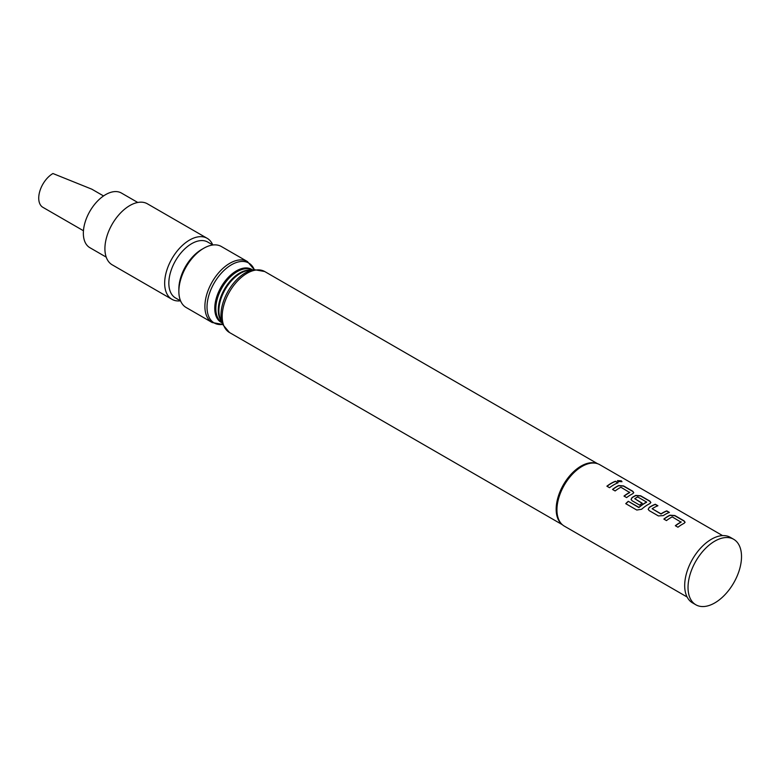 <?xml version="1.0" encoding="UTF-8"?>
<svg xmlns="http://www.w3.org/2000/svg" width="780" height="780" viewBox="0 0 780 780"><rect width="100%" height="100%" fill="white"/><g stroke="black" fill="none" stroke-linecap="round" stroke-linejoin="round"><path stroke-width="1.17" d="M621.923 481.757L621.221 481.026L617.467 480.733M618.16 481.523L621.972 481.66L621.28 480.811L617.477 480.616L618.16 481.523M685.064 522.366L684.031 521.069L674.827 515.746L669.942 515.385A35.217 20.329 120 0 0 668.129 516.36A35.217 20.329 120 0 0 663.985 519.158M681.096 521.81L681.096 521.995A35.451 20.465 120 0 0 679.624 522.795A35.451 20.465 120 0 0 675.334 525.71L677.966 527.231A35.451 20.465 120 0 1 682.256 524.316A35.451 20.465 120 0 1 684.079 523.341L685.084 522.259L684.06 520.865L674.846 515.541L669.952 515.19A35.451 20.465 120 0 0 668.129 516.165A35.451 20.465 120 0 0 663.838 519.071L666.471 520.591A35.451 20.465 120 0 1 670.761 517.686A35.451 20.465 120 0 1 672.233 516.886L681.086 522.2A35.217 20.329 120 0 0 679.624 522.99A35.217 20.329 120 0 0 675.48 525.788M657.686 505.859L655.258 504.455A35.217 20.329 120 0 0 651.027 506.474A35.217 20.329 120 0 0 649.175 507.624L648.17 509.281L649.184 510.608L658.398 515.931L663.292 515.59A35.451 20.465 120 0 1 665.145 514.439A35.451 20.465 120 0 1 669.406 512.401L666.773 510.88A35.451 20.465 120 0 0 662.512 512.918A35.451 20.465 120 0 0 661.011 513.844L652.148 508.726A35.451 20.465 120 0 1 653.659 507.809A35.451 20.465 120 0 1 657.92 505.762L655.288 504.25A35.451 20.465 120 0 0 651.027 506.288A35.451 20.465 120 0 0 649.165 507.439M669.182 512.489L666.754 511.085A35.217 20.329 120 0 0 662.512 513.113A35.217 20.329 120 0 0 661.021 514.03L661.011 513.844M650.842 502.613L649.818 501.316L640.604 495.992L635.719 495.631A35.217 20.329 120 0 0 633.916 496.597A35.217 20.329 120 0 0 632.063 497.747L631.078 499.492M646.591 501.891L646.581 502.271A35.217 20.329 120 0 0 645.118 503.071A35.217 20.329 120 0 0 639.064 507.429L628.261 501.296A35.451 20.465 120 0 0 625.745 503.666L636.802 510.042L641.599 509.252A35.451 20.465 120 0 1 648.043 504.562A35.451 20.465 120 0 1 649.867 503.587L650.861 502.505L649.847 501.101L640.633 495.787L635.739 495.427A35.451 20.465 120 0 0 633.916 496.402A35.451 20.465 120 0 0 632.053 497.562L631.059 499.405L632.073 500.731L639.62 505.089A35.451 20.465 120 0 1 642.233 503.217L634.745 498.683A35.451 20.465 120 0 1 636.256 497.757A35.451 20.465 120 0 1 637.728 496.957L646.591 502.076A35.451 20.465 120 0 0 645.118 502.876A35.451 20.465 120 0 0 639.025 507.263M642.086 503.315L634.745 498.683M633.74 492.726L632.707 491.429L623.493 486.115L618.618 485.755A35.217 20.329 120 0 0 616.804 486.72A35.217 20.329 120 0 0 612.651 489.518M629.772 492.17L629.772 492.365A35.451 20.465 120 0 0 628.3 493.165A35.451 20.465 120 0 0 624 496.07L626.633 497.591A35.451 20.465 120 0 1 630.932 494.686A35.451 20.465 120 0 1 632.755 493.711L633.75 492.628L632.736 491.224L623.522 485.911L618.628 485.55A35.451 20.465 120 0 0 616.804 486.525A35.451 20.465 120 0 0 612.505 489.44L615.137 490.952A35.451 20.465 120 0 1 619.437 488.046A35.451 20.465 120 0 1 620.909 487.247L629.762 492.56A35.217 20.329 120 0 0 628.3 493.36A35.217 20.329 120 0 0 624.146 496.158M617.848 482.859L615.42 481.455A35.217 20.329 120 0 0 611.188 483.483A35.217 20.329 120 0 0 607.035 486.281M103.545 195.946L91.835 189.189L52.933 173.521A20.095 11.603 120 0 0 39.809 191.227A20.095 11.603 120 0 0 42.89 207.324L83.45 230.743M106.216 257.127L89.885 247.699A31.551 18.213 -60 0 1 85.049 222.417A31.551 18.213 -60 0 1 105.661 194.61A31.551 18.213 -60 0 1 121.436 193.05L137.768 202.478M722.572 535.606L599.742 464.685A35.451 20.465 120 0 0 597.392 463.651L596.339 463.32A35.217 20.329 120 0 0 581.071 466.089A35.217 20.329 120 0 0 558.704 495.115A35.217 20.329 120 0 0 561.405 523.838L562.214 524.579A35.451 20.465 120 0 0 564.291 526.1L687.121 597.012M597.392 463.651A35.451 20.465 120 0 0 582.017 466.44A35.451 20.465 120 0 0 559.494 495.661A35.451 20.465 120 0 0 562.214 524.579M733.678 539.292L730.343 537.361A37.82 21.83 120 0 0 711.428 539.233A37.82 21.83 120 0 0 686.722 572.559A37.82 21.83 120 0 0 692.523 602.862L695.867 604.792A37.82 21.83 120 0 0 714.773 602.92A37.82 21.83 120 0 0 739.479 569.595A37.82 21.83 120 0 0 733.678 539.292A37.82 21.83 120 0 0 714.773 541.164A37.82 21.83 120 0 0 690.066 574.49A37.82 21.83 120 0 0 695.867 604.792M212.755 244.949A35.217 20.329 120 0 0 207.168 238.309L147.42 203.814A35.217 20.329 120 0 0 129.811 205.559A35.217 20.329 120 0 0 106.811 236.593A35.217 20.329 120 0 0 112.203 264.82L171.951 299.315A35.217 20.329 120 0 0 180.492 300.827M207.168 238.309A35.217 20.329 120 0 0 189.559 240.055A35.217 20.329 120 0 0 166.559 271.089A35.217 20.329 120 0 0 171.951 299.315M212.843 244.998L207.782 242.073A32.263 18.623 120 0 0 191.656 243.672A32.263 18.623 120 0 0 170.576 272.103A32.263 18.623 120 0 0 175.519 297.96L180.58 300.875M201.679 249.464L203.765 248.255L201.679 249.464A32.263 18.623 120 0 0 178.864 288.98L178.864 291.389A35.217 20.329 -60 0 1 203.765 248.255L203.765 248.255A35.217 20.329 -60 0 1 221.374 246.519L247.416 261.544A35.217 20.329 -60 0 0 229.807 263.289A35.217 20.329 -60 0 0 206.797 294.323A35.217 20.329 -60 0 0 212.199 322.54L222.749 324.421M212.199 322.54L186.157 307.515A35.217 20.329 -60 0 1 178.864 291.389M613.821 484.809A35.451 20.465 120 0 0 609.521 487.715L606.889 486.194A35.451 20.465 120 0 1 611.188 483.288A35.451 20.465 120 0 1 615.449 481.25L618.082 482.771A35.451 20.465 120 0 0 613.821 484.809M661.021 514.03L652.148 508.726M638.713 507.478L628.261 501.296M628.3 501.462A35.217 20.329 120 0 0 625.882 503.734M649.175 507.624L648.19 509.369M254.153 269.646L248.225 270.455A30.566 17.648 120 0 0 240.503 273.263A30.566 17.648 120 0 0 220.311 318.786L222.583 324.324A34.583 19.968 -60 0 1 245.427 272.825A34.583 19.968 -60 0 1 254.153 269.646L264.703 271.528A35.217 20.329 120 0 0 247.094 273.273A35.217 20.329 120 0 0 224.084 304.307A35.217 20.329 120 0 0 229.486 332.524L562.361 524.716M254.27 269.627A34.583 19.968 120 0 0 231.475 264.771A34.583 19.968 120 0 0 207.441 301.685A34.583 19.968 120 0 0 222.622 324.441M221.929 322.754A30.566 17.648 -60 0 1 216.206 298.565A30.566 17.648 -60 0 1 236.389 270.884A30.566 17.648 -60 0 1 252.466 269.88M252.008 269.939A30.254 17.472 120 0 0 237.227 271.625A30.254 17.472 120 0 0 217.552 297.979A30.254 17.472 120 0 0 221.764 322.325M221.111 320.746A30.254 17.472 -60 0 1 239.674 273.039A30.254 17.472 -60 0 1 250.312 270.173M222.583 324.324L229.486 332.524M264.703 271.528L597.577 463.71M254.319 269.744L247.416 261.544"/></g></svg>
